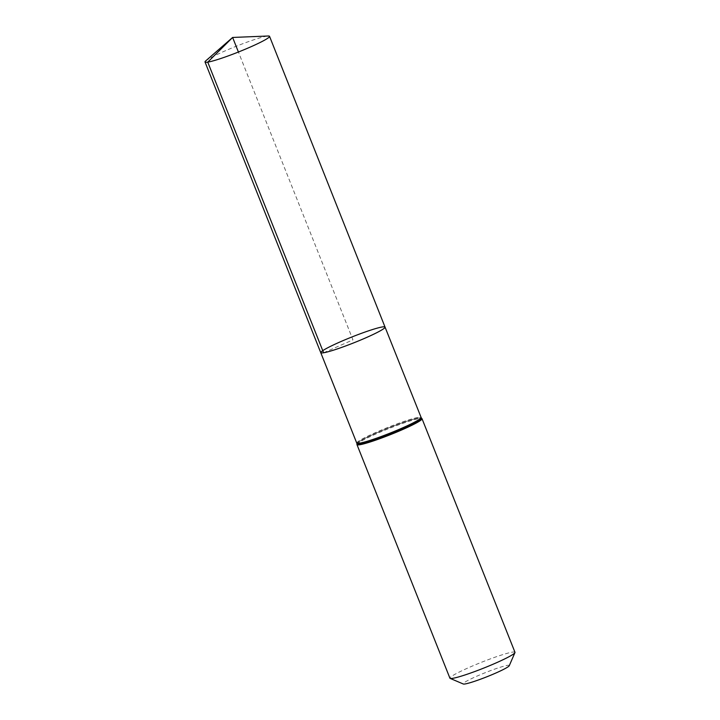 <?xml version="1.0" encoding="UTF-8"?>
<svg xmlns="http://www.w3.org/2000/svg" width="720" height="720" viewBox="0 0 720 720"><rect width="100%" height="100%" fill="white"/><g stroke="black" fill="none" stroke-linecap="round" stroke-linejoin="round"><path stroke-width="0.54" stroke-dasharray="3.6 2.7" d="M509.256 665.712A24.831 2.205 -21.7 0 0 485.388 672.624A24.831 2.205 -21.7 0 0 463.302 684M514.98 652.302A35.01 3.114 -21.7 0 0 481.302 662.355A35.01 3.114 -21.7 0 0 449.919 678.195M320.886 352.629A34.524 3.069 158.3 0 1 345.789 339.48A34.524 3.069 158.3 0 1 382.329 326.952A34.524 3.069 158.3 0 1 385.038 327.096M205.722 60.894A34.722 3.087 158.3 0 1 234 47.142A34.722 3.087 158.3 0 1 266.805 36.162A34.722 3.087 158.3 0 1 268.272 36M323.604 352.773L352.962 339.867L238.419 52.02M356.922 443.016A34.461 3.06 158.3 0 1 381.78 429.885A34.461 3.06 158.3 0 1 418.257 417.384A34.461 3.06 158.3 0 1 420.966 417.528M421.335 417.951A34.758 3.087 158.3 0 0 418.788 417.996A34.758 3.087 158.3 0 0 383.247 430.083A34.758 3.087 158.3 0 0 356.949 443.574A34.722 3.087 158.3 0 1 383.121 430.092A34.722 3.087 158.3 0 1 418.743 417.969A34.722 3.087 158.3 0 1 421.308 417.942M356.967 444.609A35.01 3.114 158.3 0 1 382.221 431.271A35.01 3.114 158.3 0 1 419.274 418.572A35.01 3.114 158.3 0 1 422.028 418.725"/><path stroke-width="1.08" d="M323.604 352.773A34.524 3.069 -21.7 0 0 360.144 340.254A34.524 3.069 -21.7 0 0 385.038 327.096A34.524 3.069 -21.7 0 0 351.828 337.014A34.524 3.069 -21.7 0 0 320.886 352.629A34.524 3.069 -21.7 0 0 323.604 352.773L207.747 62.136L232.623 37.458L238.419 52.02M356.967 444.609L449.919 678.195A35.01 3.114 -21.7 0 0 450.153 678.402L463.302 684A24.831 2.205 -21.7 0 0 465.084 683.955A24.831 2.205 -21.7 0 0 490.356 675.369A24.831 2.205 -21.7 0 0 509.256 665.712L514.953 652.617A35.01 3.114 -21.7 0 0 514.98 652.302L422.028 418.725A35.01 3.114 158.3 0 1 396.783 432.054A35.01 3.114 158.3 0 1 359.721 444.762A35.01 3.114 158.3 0 1 356.967 444.609L356.94 443.601A34.758 3.087 158.3 0 1 356.949 443.574L205.02 61.983A34.722 3.087 158.3 0 1 205.722 60.894L232.623 37.458L268.272 36A34.722 3.087 158.3 0 1 269.532 36.315A34.722 3.087 158.3 0 1 238.419 52.02A34.722 3.087 158.3 0 1 205.02 61.983M450.153 678.402A35.01 3.114 -21.7 0 0 452.673 678.339A35.01 3.114 -21.7 0 0 488.313 666.234A35.01 3.114 -21.7 0 0 514.953 652.617M421.308 417.942L421.353 417.969A34.758 3.087 158.3 0 1 421.353 417.969A34.758 3.087 158.3 0 1 390.375 433.863A34.758 3.087 158.3 0 1 356.94 443.601L356.958 443.547A34.722 3.087 158.3 0 0 390.357 433.818A34.722 3.087 158.3 0 0 421.308 417.942L385.038 327.096A34.524 3.069 158.3 0 1 354.096 342.711A34.524 3.069 158.3 0 1 320.886 352.629M420.966 417.528A34.461 3.06 158.3 0 1 396.108 430.659A34.461 3.06 158.3 0 1 359.631 443.16A34.461 3.06 158.3 0 1 356.922 443.016M422.028 418.725L421.353 417.969M385.038 327.096L269.532 36.315"/></g></svg>

